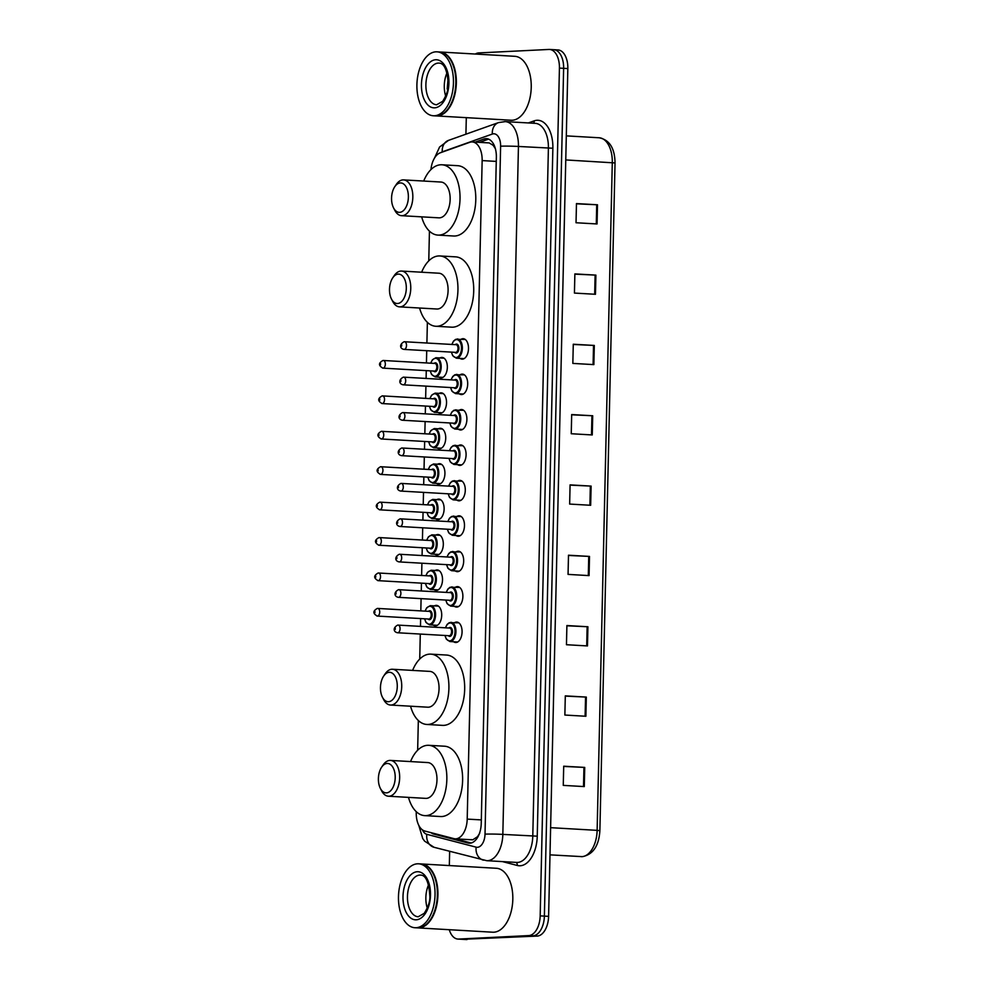 <?xml version="1.0" encoding="UTF-8"?>
<svg xmlns="http://www.w3.org/2000/svg" width="989" height="989" viewBox="0 0 989 989"><rect width="100%" height="100%" fill="white"/><g stroke="black" fill="none" stroke-linecap="round" stroke-linejoin="round"><path stroke-width="1.48" d="M434.394 605.898A10.249 5.835 93.3 0 1 436.1 605.367A10.249 5.835 93.3 0 1 436.458 605.367A10.249 5.835 93.3 0 1 441.7 615.615A10.249 5.835 93.3 0 1 435.63 625.827A10.249 5.835 93.3 0 1 435.271 625.827A10.249 5.835 93.3 0 1 433.281 625.073M435.197 570.468A10.249 5.835 93.3 0 1 436.903 569.948A10.249 5.835 93.3 0 1 437.262 569.948A10.249 5.835 93.3 0 1 442.503 580.197A10.249 5.835 93.3 0 1 436.433 590.408A10.249 5.835 93.3 0 1 436.075 590.408A10.249 5.835 93.3 0 1 434.084 589.654M436.001 535.049A10.249 5.835 93.3 0 1 437.707 534.53A10.249 5.835 93.3 0 1 438.065 534.53A10.249 5.835 93.3 0 1 443.307 544.778A10.249 5.835 93.3 0 1 437.237 554.99A10.249 5.835 93.3 0 1 436.878 554.99A10.249 5.835 93.3 0 1 434.888 554.236M436.804 499.63A10.249 5.835 93.3 0 1 438.51 499.111A10.249 5.835 93.3 0 1 438.869 499.111A10.249 5.835 93.3 0 1 444.11 509.36A10.249 5.835 93.3 0 1 438.04 519.571A10.249 5.835 93.3 0 1 437.682 519.571A10.249 5.835 93.3 0 1 435.692 518.805M437.608 464.212A10.249 5.835 93.3 0 1 439.314 463.693A10.249 5.835 93.3 0 1 439.672 463.693A10.249 5.835 93.3 0 1 444.914 473.941A10.249 5.835 93.3 0 1 438.844 484.153A10.249 5.835 93.3 0 1 438.486 484.153A10.249 5.835 93.3 0 1 436.495 483.386M438.411 428.793A10.249 5.835 93.3 0 1 440.117 428.274A10.249 5.835 93.3 0 1 440.476 428.274A10.249 5.835 93.3 0 1 445.718 438.523A10.249 5.835 93.3 0 1 439.648 448.734A10.249 5.835 93.3 0 1 439.289 448.722A10.249 5.835 93.3 0 1 437.299 447.968M439.215 393.375A10.249 5.835 93.3 0 1 440.921 392.843A10.249 5.835 93.3 0 1 441.279 392.856A10.249 5.835 93.3 0 1 446.521 403.104A10.249 5.835 93.3 0 1 440.451 413.303A10.249 5.835 93.3 0 1 440.093 413.303A10.249 5.835 93.3 0 1 438.102 412.549M440.018 357.956A10.249 5.835 93.3 0 1 441.724 357.425A10.249 5.835 93.3 0 1 442.083 357.425A10.249 5.835 93.3 0 1 447.325 367.685A10.249 5.835 93.3 0 1 441.255 377.885A10.249 5.835 93.3 0 1 440.896 377.885A10.249 5.835 93.3 0 1 438.906 377.13M455.546 587.157A10.249 5.835 93.3 0 1 457.252 586.625A10.249 5.835 93.3 0 1 457.61 586.625A10.249 5.835 93.3 0 1 462.864 596.886A10.249 5.835 93.3 0 1 456.794 607.085A10.249 5.835 93.3 0 1 456.436 607.085A10.249 5.835 93.3 0 1 454.446 606.331M456.349 551.738A10.249 5.835 93.3 0 1 458.055 551.207A10.249 5.835 93.3 0 1 458.414 551.207A10.249 5.835 93.3 0 1 463.668 561.468A10.249 5.835 93.3 0 1 457.598 571.667A10.249 5.835 93.3 0 1 457.239 571.667A10.249 5.835 93.3 0 1 455.249 570.913M457.153 516.307A10.249 5.835 93.3 0 1 458.859 515.788A10.249 5.835 93.3 0 1 459.217 515.788A10.249 5.835 93.3 0 1 464.471 526.037A10.249 5.835 93.3 0 1 458.402 536.248A10.249 5.835 93.3 0 1 458.043 536.248A10.249 5.835 93.3 0 1 456.053 535.494M457.956 480.889A10.249 5.835 93.3 0 1 459.662 480.37A10.249 5.835 93.3 0 1 460.021 480.37A10.249 5.835 93.3 0 1 465.275 490.618A10.249 5.835 93.3 0 1 459.205 500.83A10.249 5.835 93.3 0 1 458.847 500.83A10.249 5.835 93.3 0 1 456.856 500.075M454.742 622.576A10.249 5.835 93.3 0 1 456.448 622.044A10.249 5.835 93.3 0 1 456.807 622.056A10.249 5.835 93.3 0 1 462.061 632.305A10.249 5.835 93.3 0 1 455.991 642.504A10.249 5.835 93.3 0 1 455.632 642.504A10.249 5.835 93.3 0 1 453.642 641.75M458.76 445.47A10.249 5.835 93.3 0 1 460.466 444.951A10.249 5.835 93.3 0 1 460.825 444.951A10.249 5.835 93.3 0 1 466.079 455.2A10.249 5.835 93.3 0 1 460.009 465.411A10.249 5.835 93.3 0 1 459.65 465.411A10.249 5.835 93.3 0 1 457.66 464.657M459.564 410.052A10.249 5.835 93.3 0 1 461.282 409.533A10.249 5.835 93.3 0 1 461.628 409.533A10.249 5.835 93.3 0 1 466.882 419.781A10.249 5.835 93.3 0 1 460.812 429.992A10.249 5.835 93.3 0 1 460.454 429.992A10.249 5.835 93.3 0 1 458.463 429.226M460.367 374.633A10.249 5.835 93.3 0 1 462.086 374.114A10.249 5.835 93.3 0 1 462.432 374.114A10.249 5.835 93.3 0 1 467.686 384.362A10.249 5.835 93.3 0 1 461.616 394.574A10.249 5.835 93.3 0 1 461.257 394.562A10.249 5.835 93.3 0 1 459.267 393.807M461.183 339.215A10.249 5.835 93.3 0 1 462.889 338.695A10.249 5.835 93.3 0 1 463.235 338.695A10.249 5.835 93.3 0 1 468.489 348.944A10.249 5.835 93.3 0 1 462.419 359.143A10.249 5.835 93.3 0 1 462.061 359.143A10.249 5.835 93.3 0 1 460.07 358.389M470.987 839.612L472.791 839.797L477.477 836.719L479.714 833.257M416.258 811.672L416.245 812.612A19.211 10.941 -86.7 0 0 424.874 831.057L453.914 838.623A19.211 10.941 -86.7 0 0 455.138 838.82A19.211 10.941 -86.7 0 0 455.805 838.82A19.211 10.941 -86.7 0 0 467.204 819.102L482.15 160.589A19.211 10.941 -86.7 0 0 472.285 141.959A19.211 10.941 -86.7 0 0 469.713 142.342L440.266 152.813A19.211 10.941 -86.7 0 0 430.932 169.601M495.353 148.61A6.404 3.647 -86.7 0 0 495.254 148.535L493.165 145.334L489.184 142.923L472.285 141.959M429.436 231.154L428.769 260.873M427.372 322.315L426.902 343.01M426.729 350.699L426.444 362.951M426.271 370.628L426.098 378.428M425.925 386.118L425.641 398.369M425.468 406.046L425.295 413.859M425.122 421.537L424.837 433.788M424.664 441.465L424.491 449.278M424.318 456.955L424.034 469.206M423.861 476.896L423.688 484.697M423.515 492.374L423.23 504.625M423.057 512.314L422.884 520.115M422.711 527.805L422.427 540.043M422.254 547.733L422.08 555.534M421.907 563.223L421.623 575.462M421.45 583.151L421.277 590.952M421.091 598.642L420.82 610.881M420.646 618.57L420.473 626.371M420.288 634.06L419.732 659.057M418.335 720.511L417.655 750.231M431.031 832.664A19.211 10.941 -86.7 0 0 433.825 834.11L467.945 843.011A19.211 10.941 -86.7 0 0 469.169 843.197A19.211 10.941 -86.7 0 0 469.837 843.209A19.211 10.941 -86.7 0 0 481.235 823.478L496.354 157.288A19.211 10.941 -86.7 0 0 486.501 138.645A19.211 10.941 -86.7 0 0 483.918 139.029L475.227 142.119M475.313 54.036A19.211 10.941 93.3 0 1 478.725 52.924L548.895 49.45A19.211 10.941 93.3 0 1 549.563 49.45A19.211 10.941 93.3 0 1 559.428 68.093L540.179 915.863A19.211 10.941 93.3 0 1 528.781 935.582L458.612 939.068A19.211 10.941 93.3 0 1 457.944 939.068A19.211 10.941 93.3 0 1 449.253 929.709M449.327 865.573L449.649 851.356M465.918 134.183L466.301 117.654M553.098 49.697A19.211 10.941 93.3 0 1 553.766 49.697L557.969 49.932A19.211 10.941 93.3 0 1 567.834 68.575L548.598 916.346A19.211 10.941 93.3 0 1 537.188 936.076L462.815 939.303A19.211 10.941 93.3 0 1 462.147 939.303A19.211 10.941 93.3 0 0 462.815 939.303L532.984 935.829L458.612 939.068M548.598 916.346L544.383 916.111A19.211 10.941 93.3 0 1 532.984 935.829A19.211 10.941 93.3 0 0 544.383 916.111L563.631 68.328L544.383 916.111L540.179 915.863M553.766 49.697A19.211 10.941 93.3 0 1 563.631 68.328A19.211 10.941 93.3 0 0 553.766 49.697L549.563 49.45M479.43 142.367L488.121 139.276A19.211 10.941 93.3 0 1 488.578 139.128M471.172 842.999L455.163 838.82M576.463 203.821L597.492 204.785L576.463 203.573L576.031 222.748L597.059 223.959L597.492 204.785M574.869 274.138L595.897 275.115L574.869 273.904L574.436 293.078L595.465 294.289L595.897 275.115M573.274 344.469L594.302 345.445L573.274 344.234L572.841 363.408L593.87 364.62L594.302 345.445M571.679 414.799L592.708 415.763L571.679 414.564L571.246 433.738L592.263 434.95L592.708 415.763M563.693 766.438L584.722 767.415L563.705 766.203L563.26 785.377L584.289 786.589L584.722 767.415M565.288 696.108L586.316 697.084L565.3 695.873L564.867 715.047L585.884 716.259L586.316 697.084M566.882 625.79L587.911 626.754L566.895 625.543L566.462 644.729L587.478 645.928L587.911 626.754M568.49 555.459L589.506 556.424L568.49 555.212L568.057 574.399L589.073 575.61L589.506 556.424M570.084 485.129L591.113 486.094L570.084 484.882L569.652 504.069L590.668 505.28L591.113 486.094M467.018 939.55A19.211 10.941 93.3 0 1 466.351 939.55L457.944 939.068M421.227 863.953A32.019 18.222 93.3 0 1 421.487 863.966A32.019 18.222 93.3 0 1 437.892 896.009A32.019 18.222 93.3 0 1 418.916 927.905A32.019 18.222 93.3 0 1 417.803 927.892A32.019 18.222 93.3 0 1 417.543 927.88M421.487 863.966L496.379 868.28A32.019 18.222 93.3 0 1 512.784 900.311A32.019 18.222 93.3 0 1 493.808 932.207A32.019 18.222 93.3 0 1 492.695 932.207L417.803 927.892M433.108 873.683A31.697 18.049 93.3 0 1 433.17 873.806A31.697 18.049 93.3 0 1 430.536 919.461A31.697 18.049 93.3 0 1 430.462 919.572M418.594 863.805L420.955 863.941A32.019 18.222 93.3 0 1 433.046 873.571A32.019 18.222 93.3 0 1 430.388 919.683A32.019 18.222 93.3 0 1 418.396 927.867A32.019 18.222 93.3 0 1 417.284 927.867L414.91 927.731A32.019 18.222 93.3 0 1 398.505 895.7A32.019 18.222 93.3 0 1 417.482 863.805A32.019 18.222 93.3 0 1 418.594 863.805A32.019 18.222 93.3 0 1 434.999 895.836A32.019 18.222 93.3 0 1 416.035 927.731A32.019 18.222 93.3 0 1 414.91 927.731M427.285 908.125A20.88 11.88 93.3 0 1 428.633 884.698M387.132 763.459A14.724 8.382 93.3 0 1 395.204 777.75A14.724 8.382 93.3 0 1 386.464 792.869A14.724 8.382 93.3 0 1 380.394 788.443A14.724 8.382 93.3 0 1 381.606 767.229A14.724 8.382 93.3 0 1 387.132 763.459M381.606 767.229L383.114 765.004A17.926 10.211 93.3 0 1 389.827 760.417A17.926 10.211 93.3 0 1 390.457 760.417A17.926 10.211 93.3 0 1 399.643 778.355A17.926 10.211 93.3 0 1 389.023 796.219A17.926 10.211 93.3 0 1 388.393 796.219A17.926 10.211 93.3 0 1 381.63 790.829L380.394 788.443M388.393 796.219L425.703 798.37A17.926 10.211 -86.7 0 0 426.333 798.37A17.926 10.211 -86.7 0 0 436.953 780.506A17.926 10.211 -86.7 0 0 427.767 762.568L390.457 760.417M410.546 761.579A35.221 20.052 93.3 0 1 427.532 745.31A35.221 20.052 93.3 0 1 428.769 745.31A35.221 20.052 93.3 0 1 446.805 780.544A35.221 20.052 93.3 0 1 425.938 815.628A35.221 20.052 93.3 0 1 424.714 815.628A35.221 20.052 93.3 0 1 408.482 797.381M428.769 745.31L444.531 746.213A35.221 20.052 93.3 0 1 462.58 781.458A35.221 20.052 93.3 0 1 441.712 816.543A35.221 20.052 93.3 0 1 440.488 816.531L424.714 815.628M389.196 672.297A14.724 8.382 93.3 0 1 397.269 686.576A14.724 8.382 93.3 0 1 388.529 701.708A14.724 8.382 93.3 0 1 382.459 697.27A14.724 8.382 93.3 0 1 383.683 676.056A14.724 8.382 93.3 0 1 389.196 672.297M383.683 676.056L385.178 673.83A17.926 10.211 93.3 0 1 391.904 669.244A17.926 10.211 93.3 0 1 392.522 669.256A17.926 10.211 93.3 0 1 401.707 687.194A17.926 10.211 93.3 0 1 391.088 705.046A17.926 10.211 93.3 0 1 390.457 705.046A17.926 10.211 93.3 0 1 383.695 699.656L382.459 697.27M390.457 705.046L427.78 707.197A17.926 10.211 -86.7 0 0 428.398 707.197A17.926 10.211 -86.7 0 0 439.029 689.333A17.926 10.211 -86.7 0 0 429.844 671.395L392.522 669.256M412.611 670.406A35.221 20.052 93.3 0 1 429.609 654.137A35.221 20.052 93.3 0 1 430.833 654.137A35.221 20.052 93.3 0 1 448.87 689.37A35.221 20.052 93.3 0 1 428.014 724.467A35.221 20.052 93.3 0 1 426.778 724.455A35.221 20.052 93.3 0 1 410.546 706.208M430.833 654.137L446.595 655.052A35.221 20.052 93.3 0 1 464.645 690.285A35.221 20.052 93.3 0 1 443.777 725.37A35.221 20.052 93.3 0 1 442.553 725.37L426.778 724.455M398.233 274.101A14.724 8.382 93.3 0 1 406.306 288.392A14.724 8.382 93.3 0 1 397.566 303.512A14.724 8.382 93.3 0 1 391.496 299.086A14.724 8.382 93.3 0 1 392.72 277.872A14.724 8.382 93.3 0 1 398.233 274.101M392.72 277.872L394.215 275.647A17.926 10.211 93.3 0 1 400.941 271.06A17.926 10.211 93.3 0 1 401.559 271.06A17.926 10.211 93.3 0 1 410.744 288.998A17.926 10.211 93.3 0 1 400.125 306.862A17.926 10.211 93.3 0 1 399.494 306.862A17.926 10.211 93.3 0 1 392.732 301.472L391.496 299.086M399.494 306.862L436.817 309.013A17.926 10.211 -86.7 0 0 437.435 309.013A17.926 10.211 -86.7 0 0 448.066 291.149A17.926 10.211 -86.7 0 0 438.869 273.211L401.559 271.06M421.648 272.222A35.221 20.052 93.3 0 1 438.646 255.953A35.221 20.052 93.3 0 1 439.87 255.953A35.221 20.052 93.3 0 1 457.907 291.186A35.221 20.052 93.3 0 1 437.051 326.271A35.221 20.052 93.3 0 1 435.815 326.271A35.221 20.052 93.3 0 1 419.583 308.024M439.87 255.953L455.632 256.856A35.221 20.052 93.3 0 1 473.682 292.101A35.221 20.052 93.3 0 1 452.814 327.186A35.221 20.052 93.3 0 1 451.59 327.174L435.815 326.271M400.298 182.94A14.724 8.382 93.3 0 1 408.37 197.219A14.724 8.382 93.3 0 1 399.63 212.351A14.724 8.382 93.3 0 1 393.56 207.913A14.724 8.382 93.3 0 1 394.784 186.698A14.724 8.382 93.3 0 1 400.298 182.94M394.784 186.698L396.28 184.473A17.926 10.211 93.3 0 1 403.005 179.887A17.926 10.211 93.3 0 1 403.623 179.899A17.926 10.211 93.3 0 1 412.809 197.837A17.926 10.211 93.3 0 1 402.189 215.689A17.926 10.211 93.3 0 1 401.571 215.689A17.926 10.211 93.3 0 1 394.796 210.298L393.56 207.913M401.571 215.689L438.881 217.84A17.926 10.211 -86.7 0 0 439.512 217.84A17.926 10.211 -86.7 0 0 450.131 199.976A17.926 10.211 -86.7 0 0 440.946 182.038L403.623 179.899M423.712 181.049A35.221 20.052 93.3 0 1 440.711 164.78A35.221 20.052 93.3 0 1 441.935 164.78A35.221 20.052 93.3 0 1 459.984 200.013A35.221 20.052 93.3 0 1 439.116 235.11A35.221 20.052 93.3 0 1 437.892 235.098A35.221 20.052 93.3 0 1 421.66 216.851M441.935 164.78L457.709 165.682A35.221 20.052 93.3 0 1 475.746 200.928A35.221 20.052 93.3 0 1 454.878 236.012A35.221 20.052 93.3 0 1 453.654 236.012L437.892 235.098M439.648 51.984A32.019 18.222 93.3 0 1 439.907 51.997A32.019 18.222 93.3 0 1 456.312 84.028A32.019 18.222 93.3 0 1 437.348 115.923A32.019 18.222 93.3 0 1 436.236 115.923A32.019 18.222 93.3 0 1 435.964 115.911M439.907 51.997L514.799 56.311A32.019 18.222 93.3 0 1 531.204 88.342A32.019 18.222 93.3 0 1 512.24 120.238A32.019 18.222 93.3 0 1 511.128 120.238L436.236 115.923M451.54 61.714A31.697 18.049 93.3 0 1 451.602 61.837A31.697 18.049 93.3 0 1 448.969 107.492A31.697 18.049 93.3 0 1 448.895 107.603M437.027 51.836L439.388 51.972A32.019 18.222 93.3 0 1 451.478 61.59A32.019 18.222 93.3 0 1 448.821 107.714A32.019 18.222 93.3 0 1 436.817 115.898A32.019 18.222 93.3 0 1 435.704 115.898L433.343 115.762A32.019 18.222 93.3 0 1 416.938 83.719A32.019 18.222 93.3 0 1 435.902 51.824A32.019 18.222 93.3 0 1 437.027 51.836A32.019 18.222 93.3 0 1 453.419 83.867A32.019 18.222 93.3 0 1 434.455 115.762A32.019 18.222 93.3 0 1 433.343 115.762M445.718 96.156A20.88 11.88 93.3 0 1 447.065 72.729M448.128 78.106L447.176 89.01L448.314 84.139M448.277 79.8L447.176 89.01M493.326 143.652A19.211 15.354 70.4 0 0 493.165 145.334M477.477 836.719A19.211 15.688 104.6 0 0 477.502 837.584M481.322 819.906L467.204 819.102M496.268 161.405L482.15 160.589M422.439 829.882A12.808 7.294 -86.7 0 0 426.791 834.308L476.142 847.165A12.808 7.294 -86.7 0 0 477.415 847.301A12.808 7.294 -86.7 0 0 485.018 834.147L500.619 146.211A12.808 7.294 -86.7 0 0 493.61 133.787A12.808 7.294 -86.7 0 0 492.337 134.047L442.281 151.836A12.808 7.294 -86.7 0 0 440.871 152.59M500.619 146.211A12.808 0.643 -178.7 0 1 518.446 146.459L502.832 834.395A25.615 14.575 93.3 0 1 487.639 860.69A25.615 14.575 93.3 0 1 486.736 860.69L516.703 862.42A25.615 14.575 -86.7 0 0 517.593 862.42A25.615 14.575 -86.7 0 0 532.787 836.125L548.401 148.177A25.615 14.575 -86.7 0 0 535.259 123.341L505.292 121.61A25.615 14.575 93.3 0 1 518.446 146.459L552.863 148.239L537.25 836.175L502.832 834.395A12.808 0.643 -178.7 0 0 485.018 834.147M504.402 121.61A25.615 14.575 93.3 0 1 505.292 121.61L498.555 122.587A12.808 10.236 70.4 0 0 492.337 134.047M537.25 836.175A28.817 16.405 93.3 0 1 520.152 865.771A28.817 16.405 93.3 0 1 517.296 865.474L502.424 861.592M528.361 122.933L534.196 120.868A28.817 16.405 93.3 0 1 552.863 148.239M528.781 935.582L537.188 936.076M559.428 68.093L567.834 68.575M534.196 120.868A3.202 2.559 -109.6 0 1 533.43 123.229M515.875 862.371A3.202 2.621 -75.4 0 1 517.296 865.474M498.555 122.587L448.499 140.376A12.808 10.236 70.4 0 0 442.281 151.836M426.791 834.308A12.808 10.459 104.6 0 0 434.072 847.301L486.736 860.69M476.142 847.165A12.808 10.459 104.6 0 0 483.423 860.17M470.418 843.147L467.945 843.011M437.385 834.32L433.825 834.11M488.121 139.276L483.918 139.029M581.05 856.647A25.615 14.575 -86.7 0 0 581.94 856.647A25.615 14.575 -86.7 0 0 597.133 830.352L599.878 830.673C598.901 845.892 593.066 854.558 582.397 856.647L549.983 854.855M550.601 827.669L597.133 830.352L612.29 162.616A25.615 14.575 -86.7 0 0 599.136 137.768C609.496 139.82 614.799 148.214 615.034 162.938L565.757 159.934M590.334 486.056L589.901 505.231M588.739 556.387L588.307 575.561M587.145 626.717L586.712 645.891M585.55 697.047L585.105 716.221M583.955 767.365L583.51 786.552M591.929 415.726L591.496 434.9M593.524 345.396L593.091 364.57M595.118 275.066L594.686 294.252M596.713 204.748L596.28 223.922M419.855 875.067A20.88 11.88 93.3 0 1 420.585 875.08C425.863 875.129 428.966 882.324 429.869 896.664C430.054 901.461 428.175 907.024 424.232 913.341L418.186 916.766A20.88 11.88 93.3 0 1 407.48 895.873A20.88 11.88 93.3 0 1 419.855 875.067M417.296 871.729A24.082 13.71 93.3 0 1 430.499 895.082A24.082 13.71 93.3 0 1 416.208 919.807A24.082 13.71 93.3 0 1 403.005 896.454A24.082 13.71 93.3 0 1 417.296 871.729M438.288 63.098A20.88 11.88 93.3 0 1 439.005 63.098C444.296 63.148 447.387 70.355 448.289 84.695C448.474 89.492 446.595 95.043 442.652 101.36L436.606 104.785A20.88 11.88 93.3 0 1 425.913 83.904A20.88 11.88 93.3 0 1 438.288 63.098M435.729 59.748A24.082 13.71 93.3 0 1 448.919 83.113A24.082 13.71 93.3 0 1 434.641 107.838A24.082 13.71 93.3 0 1 421.438 84.473A24.082 13.71 93.3 0 1 435.729 59.748M450.663 622.353A9.606 5.464 93.3 0 1 450.996 622.353A9.606 5.464 93.3 0 1 455.917 631.971A9.606 5.464 93.3 0 1 450.218 641.54A9.606 5.464 93.3 0 1 449.884 641.54L446.299 639.067L444.951 635.482M445.087 635.482A8.963 5.106 -86.7 0 0 449.711 640.872A8.963 5.106 -86.7 0 0 455.027 631.662A8.963 5.106 -86.7 0 0 450.119 622.971A8.963 5.106 -86.7 0 0 445.532 627.817M448.821 628.003A4.488 2.547 93.3 0 1 450.02 627.446A4.488 2.547 93.3 0 1 452.468 631.786A4.488 2.547 93.3 0 1 449.81 636.397A4.488 2.547 93.3 0 1 448.376 635.68M449.031 635.704A3.845 2.188 -86.7 0 0 449.167 635.717A3.845 2.188 -86.7 0 0 449.303 635.717A3.845 2.188 -86.7 0 0 451.577 631.897A3.845 2.188 -86.7 0 0 449.612 628.052A3.845 2.188 -86.7 0 0 449.476 628.052M397.974 625.085A3.845 2.188 93.3 0 1 398.11 625.085A3.845 2.188 93.3 0 1 400.075 628.93A3.845 2.188 93.3 0 1 397.801 632.762A3.845 2.188 93.3 0 1 397.665 632.762A3.845 2.188 93.3 0 1 397.182 632.639M395.266 628.126L395.241 629.412L395.266 628.126M451.466 586.934A9.606 5.464 93.3 0 1 451.8 586.934A9.606 5.464 93.3 0 1 456.72 596.552A9.606 5.464 93.3 0 1 451.021 606.121A9.606 5.464 93.3 0 1 450.687 606.121L447.102 603.649L445.755 600.063M445.891 600.063A8.963 5.106 -86.7 0 0 450.514 605.441A8.963 5.106 -86.7 0 0 455.83 596.243A8.963 5.106 -86.7 0 0 450.922 587.54A8.963 5.106 -86.7 0 0 446.336 592.399M449.624 592.584A4.488 2.547 93.3 0 1 450.823 592.015A4.488 2.547 93.3 0 1 453.271 596.367A4.488 2.547 93.3 0 1 450.613 600.966A4.488 2.547 93.3 0 1 449.179 600.261M449.834 600.286A3.845 2.188 -86.7 0 0 449.97 600.298A3.845 2.188 -86.7 0 0 450.106 600.298A3.845 2.188 -86.7 0 0 452.381 596.478A3.845 2.188 -86.7 0 0 450.415 592.634A3.845 2.188 -86.7 0 0 450.279 592.634M398.777 589.667A3.845 2.188 93.3 0 1 398.913 589.667A3.845 2.188 93.3 0 1 400.879 593.511A3.845 2.188 93.3 0 1 398.604 597.331A3.845 2.188 93.3 0 1 398.468 597.331A3.845 2.188 93.3 0 1 397.986 597.208M396.07 592.708L396.045 593.993L396.07 592.708M452.27 551.516A9.606 5.464 93.3 0 1 452.603 551.516A9.606 5.464 93.3 0 1 457.524 561.122A9.606 5.464 93.3 0 1 451.825 570.702A9.606 5.464 93.3 0 1 451.491 570.69L447.906 568.23L446.558 564.645M446.694 564.645A8.963 5.106 -86.7 0 0 451.318 570.023A8.963 5.106 -86.7 0 0 456.634 560.825A8.963 5.106 -86.7 0 0 451.726 552.122A8.963 5.106 -86.7 0 0 447.139 556.98M450.428 557.166A4.488 2.547 93.3 0 1 451.627 556.597A4.488 2.547 93.3 0 1 454.075 560.948A4.488 2.547 93.3 0 1 451.417 565.547A4.488 2.547 93.3 0 1 449.995 564.83M450.638 564.867A3.845 2.188 -86.7 0 0 450.774 564.88A3.845 2.188 -86.7 0 0 450.91 564.88A3.845 2.188 -86.7 0 0 453.185 561.06A3.845 2.188 -86.7 0 0 451.219 557.215A3.845 2.188 -86.7 0 0 451.083 557.215M399.581 554.248A3.845 2.188 93.3 0 1 399.717 554.248A3.845 2.188 93.3 0 1 401.682 558.093A3.845 2.188 93.3 0 1 399.408 561.913A3.845 2.188 93.3 0 1 399.272 561.913A3.845 2.188 93.3 0 1 398.79 561.789M396.873 557.289L396.849 558.575L396.873 557.289M453.073 516.097A9.606 5.464 93.3 0 1 453.407 516.097A9.606 5.464 93.3 0 1 458.327 525.703A9.606 5.464 93.3 0 1 452.628 535.272A9.606 5.464 93.3 0 1 452.294 535.272L448.709 532.811L447.362 529.214M447.498 529.226A8.963 5.106 -86.7 0 0 452.121 534.604A8.963 5.106 -86.7 0 0 457.437 525.406A8.963 5.106 -86.7 0 0 452.529 516.703A8.963 5.106 -86.7 0 0 447.943 521.562M451.231 521.747A4.488 2.547 93.3 0 1 452.43 521.178A4.488 2.547 93.3 0 1 454.878 525.53A4.488 2.547 93.3 0 1 452.22 530.129A4.488 2.547 93.3 0 1 450.799 529.412M451.441 529.449A3.845 2.188 -86.7 0 0 451.577 529.461A3.845 2.188 -86.7 0 0 451.713 529.461A3.845 2.188 -86.7 0 0 453.988 525.629A3.845 2.188 -86.7 0 0 452.022 521.796A3.845 2.188 -86.7 0 0 451.886 521.784M400.384 518.829A3.845 2.188 93.3 0 1 400.52 518.829A3.845 2.188 93.3 0 1 402.486 522.674A3.845 2.188 93.3 0 1 400.211 526.494A3.845 2.188 93.3 0 1 400.075 526.494A3.845 2.188 93.3 0 1 399.593 526.371M397.677 521.871L397.652 523.144L397.677 521.871M453.877 480.679A9.606 5.464 93.3 0 1 454.211 480.679A9.606 5.464 93.3 0 1 459.131 490.284A9.606 5.464 93.3 0 1 453.432 499.853A9.606 5.464 93.3 0 1 453.098 499.853L449.513 497.393L448.165 493.795M448.301 493.808A8.963 5.106 -86.7 0 0 452.925 499.185A8.963 5.106 -86.7 0 0 458.241 489.988A8.963 5.106 -86.7 0 0 453.333 481.284A8.963 5.106 -86.7 0 0 448.746 486.131M452.035 486.328A4.488 2.547 93.3 0 1 453.234 485.76A4.488 2.547 93.3 0 1 455.682 490.111A4.488 2.547 93.3 0 1 453.024 494.71A4.488 2.547 93.3 0 1 451.602 493.993M452.245 494.03A3.845 2.188 -86.7 0 0 452.381 494.043A3.845 2.188 -86.7 0 0 452.517 494.043A3.845 2.188 -86.7 0 0 454.792 490.21A3.845 2.188 -86.7 0 0 452.826 486.365A3.845 2.188 -86.7 0 0 452.69 486.365M401.188 483.411A3.845 2.188 93.3 0 1 401.324 483.411A3.845 2.188 93.3 0 1 403.289 487.256A3.845 2.188 93.3 0 1 401.015 491.076A3.845 2.188 93.3 0 1 400.879 491.076A3.845 2.188 93.3 0 1 400.397 490.952M398.48 486.452L398.456 487.725L398.48 486.452M454.68 445.26A9.606 5.464 93.3 0 1 455.014 445.26A9.606 5.464 93.3 0 1 459.934 454.866A9.606 5.464 93.3 0 1 454.235 464.434A9.606 5.464 93.3 0 1 453.902 464.434L450.316 461.962L448.969 458.377M449.105 458.389A8.963 5.106 -86.7 0 0 453.728 463.767A8.963 5.106 -86.7 0 0 459.044 454.557A8.963 5.106 -86.7 0 0 454.136 445.866A8.963 5.106 -86.7 0 0 449.55 450.712M452.838 450.91A4.488 2.547 93.3 0 1 454.038 450.341A4.488 2.547 93.3 0 1 456.498 454.693A4.488 2.547 93.3 0 1 453.827 459.292A4.488 2.547 93.3 0 1 452.406 458.575M453.049 458.612A3.845 2.188 -86.7 0 0 453.185 458.624A3.845 2.188 -86.7 0 0 453.321 458.624A3.845 2.188 -86.7 0 0 455.595 454.792A3.845 2.188 -86.7 0 0 453.63 450.947A3.845 2.188 -86.7 0 0 453.494 450.947M401.991 447.98A3.845 2.188 93.3 0 1 402.127 447.98A3.845 2.188 93.3 0 1 404.093 451.825A3.845 2.188 93.3 0 1 401.818 455.657A3.845 2.188 93.3 0 1 401.682 455.657A3.845 2.188 93.3 0 1 401.2 455.533M399.284 451.033L399.259 452.307L399.284 451.033M455.484 409.842A9.606 5.464 93.3 0 1 455.818 409.842A9.606 5.464 93.3 0 1 460.738 419.447A9.606 5.464 93.3 0 1 455.039 429.016A9.606 5.464 93.3 0 1 454.705 429.016L451.12 426.543L449.772 422.958M449.908 422.971A8.963 5.106 -86.7 0 0 454.532 428.348A8.963 5.106 -86.7 0 0 459.848 419.138A8.963 5.106 -86.7 0 0 454.94 410.447A8.963 5.106 -86.7 0 0 450.354 415.293M453.642 415.491A4.488 2.547 93.3 0 1 454.841 414.923A4.488 2.547 93.3 0 1 457.301 419.274A4.488 2.547 93.3 0 1 454.631 423.873A4.488 2.547 93.3 0 1 453.209 423.156M453.852 423.181A3.845 2.188 -86.7 0 0 453.988 423.205A3.845 2.188 -86.7 0 0 454.124 423.205A3.845 2.188 -86.7 0 0 456.399 419.373A3.845 2.188 -86.7 0 0 454.433 415.528A3.845 2.188 -86.7 0 0 454.297 415.528M402.795 412.561A3.845 2.188 93.3 0 1 402.931 412.561A3.845 2.188 93.3 0 1 404.897 416.406A3.845 2.188 93.3 0 1 402.622 420.238A3.845 2.188 93.3 0 1 402.486 420.238A3.845 2.188 93.3 0 1 402.004 420.115M400.088 415.615L400.063 416.888L400.088 415.615M456.288 374.411A9.606 5.464 93.3 0 1 456.621 374.423A9.606 5.464 93.3 0 1 461.542 384.029A9.606 5.464 93.3 0 1 455.842 393.597A9.606 5.464 93.3 0 1 455.509 393.597L451.924 391.125L450.576 387.54M450.712 387.552A8.963 5.106 -86.7 0 0 455.336 392.93A8.963 5.106 -86.7 0 0 460.651 383.72A8.963 5.106 -86.7 0 0 455.744 375.029A8.963 5.106 -86.7 0 0 451.157 379.875M454.446 380.06A4.488 2.547 93.3 0 1 455.645 379.504A4.488 2.547 93.3 0 1 458.105 383.856A4.488 2.547 93.3 0 1 455.435 388.454A4.488 2.547 93.3 0 1 454.013 387.737M454.656 387.762A3.845 2.188 -86.7 0 0 454.792 387.787A3.845 2.188 -86.7 0 0 454.928 387.787A3.845 2.188 -86.7 0 0 457.202 383.955A3.845 2.188 -86.7 0 0 455.237 380.11A3.845 2.188 -86.7 0 0 455.101 380.11M403.599 377.143A3.845 2.188 93.3 0 1 403.735 377.143A3.845 2.188 93.3 0 1 405.7 380.988A3.845 2.188 93.3 0 1 403.425 384.82A3.845 2.188 93.3 0 1 403.289 384.82A3.845 2.188 93.3 0 1 402.807 384.696M400.891 380.196L400.866 381.47L400.891 380.196M457.091 338.992A9.606 5.464 93.3 0 1 457.425 338.992A9.606 5.464 93.3 0 1 462.345 348.61A9.606 5.464 93.3 0 1 456.658 358.179A9.606 5.464 93.3 0 1 456.312 358.179L452.727 355.706L451.38 352.121M451.516 352.121A8.963 5.106 -86.7 0 0 456.139 357.511A8.963 5.106 -86.7 0 0 461.467 348.301A8.963 5.106 -86.7 0 0 456.547 339.61A8.963 5.106 -86.7 0 0 451.961 344.456M455.249 344.642A4.488 2.547 93.3 0 1 456.448 344.085A4.488 2.547 93.3 0 1 458.908 348.425A4.488 2.547 93.3 0 1 456.238 353.036A4.488 2.547 93.3 0 1 454.816 352.319M455.459 352.344A3.845 2.188 -86.7 0 0 455.595 352.356A3.845 2.188 -86.7 0 0 455.731 352.368A3.845 2.188 -86.7 0 0 458.006 348.536A3.845 2.188 -86.7 0 0 456.04 344.691A3.845 2.188 -86.7 0 0 455.904 344.691M404.402 341.724A3.845 2.188 93.3 0 1 404.538 341.724A3.845 2.188 93.3 0 1 406.504 345.569A3.845 2.188 93.3 0 1 404.229 349.401A3.845 2.188 93.3 0 1 404.093 349.401A3.845 2.188 93.3 0 1 403.611 349.278M401.695 344.765L401.67 346.051L401.695 344.765M438.436 606.121L430.252 605.676A9.606 5.464 93.3 0 1 430.635 605.676A9.606 5.464 93.3 0 1 435.556 615.282A9.606 5.464 93.3 0 1 429.869 624.85A9.606 5.464 93.3 0 1 429.535 624.85L437.336 625.308M424.738 618.805A8.963 5.106 -86.7 0 0 429.35 624.183A8.963 5.106 -86.7 0 0 434.678 614.985A8.963 5.106 -86.7 0 0 429.758 606.282A8.963 5.106 -86.7 0 0 425.171 611.14M428.46 611.326A4.488 2.547 93.3 0 1 429.659 610.757A4.488 2.547 93.3 0 1 432.119 615.109A4.488 2.547 93.3 0 1 429.461 619.707A4.488 2.547 93.3 0 1 428.027 618.99M428.682 619.027A3.845 2.188 -86.7 0 0 428.806 619.04A3.845 2.188 -86.7 0 0 428.942 619.04A3.845 2.188 -86.7 0 0 431.216 615.207A3.845 2.188 -86.7 0 0 429.251 611.375A3.845 2.188 -86.7 0 0 429.115 611.363M377.613 608.408A3.845 2.188 93.3 0 1 377.749 608.408A3.845 2.188 93.3 0 1 379.714 612.253A3.845 2.188 93.3 0 1 377.439 616.073A3.845 2.188 93.3 0 1 377.303 616.073A3.845 2.188 93.3 0 1 376.821 615.949M374.88 612.723L374.918 611.449L374.88 612.723M439.24 570.702L431.056 570.257A9.606 5.464 93.3 0 1 431.439 570.257A9.606 5.464 93.3 0 1 436.359 579.863A9.606 5.464 93.3 0 1 430.672 589.432A9.606 5.464 93.3 0 1 430.339 589.432L438.139 589.889M425.542 583.386A8.963 5.106 -86.7 0 0 430.153 588.764A8.963 5.106 -86.7 0 0 435.481 579.566A8.963 5.106 -86.7 0 0 430.561 570.863A8.963 5.106 -86.7 0 0 425.975 575.709M429.263 575.907A4.488 2.547 93.3 0 1 430.462 575.338A4.488 2.547 93.3 0 1 432.922 579.69A4.488 2.547 93.3 0 1 430.264 584.289A4.488 2.547 93.3 0 1 428.83 583.572M429.486 583.609A3.845 2.188 -86.7 0 0 429.609 583.621A3.845 2.188 -86.7 0 0 429.745 583.621A3.845 2.188 -86.7 0 0 432.02 579.789A3.845 2.188 -86.7 0 0 430.054 575.944A3.845 2.188 -86.7 0 0 429.918 575.944M378.416 572.99A3.845 2.188 93.3 0 1 378.552 572.99A3.845 2.188 93.3 0 1 380.518 576.834A3.845 2.188 93.3 0 1 378.243 580.654A3.845 2.188 93.3 0 1 378.107 580.654A3.845 2.188 93.3 0 1 377.625 580.531M375.684 577.304L375.721 576.031L375.684 577.304M440.043 535.284L431.859 534.839A9.606 5.464 93.3 0 1 432.242 534.839A9.606 5.464 93.3 0 1 437.163 544.444A9.606 5.464 93.3 0 1 431.476 554.013A9.606 5.464 93.3 0 1 431.142 554.013L438.943 554.458M426.346 547.968A8.963 5.106 -86.7 0 0 430.957 553.346A8.963 5.106 -86.7 0 0 436.285 544.135A8.963 5.106 -86.7 0 0 431.365 535.445A8.963 5.106 -86.7 0 0 426.778 540.291M430.067 540.489A4.488 2.547 93.3 0 1 431.266 539.92A4.488 2.547 93.3 0 1 433.726 544.271A4.488 2.547 93.3 0 1 431.068 548.87A4.488 2.547 93.3 0 1 429.634 548.153M430.289 548.19A3.845 2.188 -86.7 0 0 430.413 548.203A3.845 2.188 -86.7 0 0 430.549 548.203A3.845 2.188 -86.7 0 0 432.823 544.37A3.845 2.188 -86.7 0 0 430.858 540.526A3.845 2.188 -86.7 0 0 430.722 540.526M379.22 537.559A3.845 2.188 93.3 0 1 379.356 537.571A3.845 2.188 93.3 0 1 381.321 541.403A3.845 2.188 93.3 0 1 379.047 545.236A3.845 2.188 93.3 0 1 378.911 545.236A3.845 2.188 93.3 0 1 378.428 545.112M376.488 541.885L376.525 540.612L376.488 541.885M440.847 499.865L432.663 499.42A9.606 5.464 93.3 0 1 433.046 499.42A9.606 5.464 93.3 0 1 437.966 509.026A9.606 5.464 93.3 0 1 432.28 518.595A9.606 5.464 93.3 0 1 431.946 518.595L439.746 519.04M427.149 512.549A8.963 5.106 -86.7 0 0 431.76 517.927A8.963 5.106 -86.7 0 0 437.089 508.717A8.963 5.106 -86.7 0 0 432.168 500.026A8.963 5.106 -86.7 0 0 427.582 504.872M430.883 505.07A4.488 2.547 93.3 0 1 432.069 504.501A4.488 2.547 93.3 0 1 434.53 508.853A4.488 2.547 93.3 0 1 431.872 513.452A4.488 2.547 93.3 0 1 430.438 512.735M431.093 512.772A3.845 2.188 -86.7 0 0 431.216 512.784A3.845 2.188 -86.7 0 0 431.352 512.784A3.845 2.188 -86.7 0 0 433.627 508.952A3.845 2.188 -86.7 0 0 431.661 505.107A3.845 2.188 -86.7 0 0 431.525 505.107M380.023 502.14A3.845 2.188 93.3 0 1 380.159 502.14A3.845 2.188 93.3 0 1 382.125 505.985A3.845 2.188 93.3 0 1 379.85 509.817A3.845 2.188 93.3 0 1 379.714 509.817A3.845 2.188 93.3 0 1 379.232 509.694M377.291 506.467L377.328 505.194L377.291 506.467M441.663 464.447L433.466 463.989A9.606 5.464 93.3 0 1 433.85 464.002A9.606 5.464 93.3 0 1 438.77 473.607A9.606 5.464 93.3 0 1 433.083 483.176A9.606 5.464 93.3 0 1 432.749 483.176L440.55 483.621M427.953 477.131A8.963 5.106 -86.7 0 0 432.564 482.508A8.963 5.106 -86.7 0 0 437.892 473.298A8.963 5.106 -86.7 0 0 432.972 464.607A8.963 5.106 -86.7 0 0 428.385 469.454M431.686 469.639A4.488 2.547 93.3 0 1 432.873 469.083A4.488 2.547 93.3 0 1 435.333 473.434A4.488 2.547 93.3 0 1 432.675 478.033A4.488 2.547 93.3 0 1 431.241 477.316M431.896 477.341A3.845 2.188 -86.7 0 0 432.02 477.366A3.845 2.188 -86.7 0 0 432.156 477.366A3.845 2.188 -86.7 0 0 434.431 473.533A3.845 2.188 -86.7 0 0 432.465 469.688A3.845 2.188 -86.7 0 0 432.329 469.688M380.827 466.721A3.845 2.188 93.3 0 1 380.963 466.721A3.845 2.188 93.3 0 1 382.928 470.566A3.845 2.188 93.3 0 1 380.654 474.399A3.845 2.188 93.3 0 1 380.518 474.399A3.845 2.188 93.3 0 1 380.036 474.275M378.095 471.048L378.132 469.775L378.095 471.048M442.466 429.028L434.27 428.571A9.606 5.464 93.3 0 1 434.653 428.571A9.606 5.464 93.3 0 1 439.573 438.189A9.606 5.464 93.3 0 1 433.887 447.757A9.606 5.464 93.3 0 1 433.553 447.757L441.354 448.202M428.756 441.712A8.963 5.106 -86.7 0 0 433.367 447.09A8.963 5.106 -86.7 0 0 438.696 437.88A8.963 5.106 -86.7 0 0 433.775 429.189A8.963 5.106 -86.7 0 0 429.189 434.035M432.49 434.22A4.488 2.547 93.3 0 1 433.677 433.664A4.488 2.547 93.3 0 1 436.137 438.003A4.488 2.547 93.3 0 1 433.479 442.615A4.488 2.547 93.3 0 1 432.045 441.898M432.7 441.922A3.845 2.188 -86.7 0 0 432.823 441.935A3.845 2.188 -86.7 0 0 432.959 441.947A3.845 2.188 -86.7 0 0 435.234 438.115A3.845 2.188 -86.7 0 0 433.269 434.27A3.845 2.188 -86.7 0 0 433.133 434.27M381.63 431.303A3.845 2.188 93.3 0 1 381.766 431.303A3.845 2.188 93.3 0 1 383.732 435.148A3.845 2.188 93.3 0 1 381.457 438.98A3.845 2.188 93.3 0 1 381.321 438.98A3.845 2.188 93.3 0 1 380.839 438.856M378.898 435.63L378.935 434.344L378.898 435.63M443.27 393.61L435.073 393.152A9.606 5.464 93.3 0 1 435.457 393.152A9.606 5.464 93.3 0 1 440.377 402.77A9.606 5.464 93.3 0 1 434.69 412.339A9.606 5.464 93.3 0 1 434.356 412.339L442.157 412.784M429.56 406.281A8.963 5.106 -86.7 0 0 434.171 411.671A8.963 5.106 -86.7 0 0 439.499 402.461A8.963 5.106 -86.7 0 0 434.579 393.77A8.963 5.106 -86.7 0 0 429.992 398.616M433.293 398.802A4.488 2.547 93.3 0 1 434.48 398.246A4.488 2.547 93.3 0 1 436.94 402.585A4.488 2.547 93.3 0 1 434.282 407.196A4.488 2.547 93.3 0 1 432.848 406.479M433.503 406.504A3.845 2.188 -86.7 0 0 433.627 406.516A3.845 2.188 -86.7 0 0 433.763 406.516A3.845 2.188 -86.7 0 0 436.038 402.696A3.845 2.188 -86.7 0 0 434.072 398.851A3.845 2.188 -86.7 0 0 433.936 398.851M382.434 395.884A3.845 2.188 93.3 0 1 382.57 395.884A3.845 2.188 93.3 0 1 384.536 399.729A3.845 2.188 93.3 0 1 382.261 403.561A3.845 2.188 93.3 0 1 382.125 403.561A3.845 2.188 93.3 0 1 381.643 403.438M379.702 400.211L379.739 398.926L379.702 400.211M444.073 358.191L435.877 357.734A9.606 5.464 93.3 0 1 436.26 357.734A9.606 5.464 93.3 0 1 441.181 367.352A9.606 5.464 93.3 0 1 435.494 376.92A9.606 5.464 93.3 0 1 435.16 376.92L442.961 377.365M430.363 370.863A8.963 5.106 -86.7 0 0 434.975 376.253A8.963 5.106 -86.7 0 0 440.303 367.043A8.963 5.106 -86.7 0 0 435.383 358.339A8.963 5.106 -86.7 0 0 430.796 363.198M434.097 363.383A4.488 2.547 93.3 0 1 435.284 362.815A4.488 2.547 93.3 0 1 437.744 367.166A4.488 2.547 93.3 0 1 435.086 371.765A4.488 2.547 93.3 0 1 433.652 371.06M434.307 371.085A3.845 2.188 -86.7 0 0 434.431 371.098A3.845 2.188 -86.7 0 0 434.567 371.098A3.845 2.188 -86.7 0 0 436.841 367.278A3.845 2.188 -86.7 0 0 434.876 363.433A3.845 2.188 -86.7 0 0 434.74 363.433M383.238 360.466A3.845 2.188 93.3 0 1 383.373 360.466A3.845 2.188 93.3 0 1 385.339 364.311A3.845 2.188 93.3 0 1 383.064 368.143A3.845 2.188 93.3 0 1 382.928 368.131A3.845 2.188 93.3 0 1 382.446 368.007M380.505 364.793L380.542 363.507L380.505 364.793M472.173 839.797L455.138 838.82M448.499 140.376L439.586 147.015L434.53 158.017M418.804 825.395L422.748 838.561L424.602 841.144L434.072 847.301M615.034 162.938L599.878 830.673M599.136 137.768L566.301 135.876M445.396 627.805L447.102 624.442L449.204 622.711L458.797 622.81M449.167 635.717L397.665 632.762C393.622 632.194 392.46 627.83 397.739 625.085L449.612 628.052M449.884 641.54L457.697 641.985M446.2 592.386L447.906 589.024L450.007 587.293L459.601 587.392M449.97 600.298L398.468 597.331C394.426 596.775 393.263 592.411 398.542 589.667L450.415 592.634M450.687 606.121L458.5 606.566M447.003 556.968L448.709 553.605L450.811 551.874L460.404 551.961M450.774 564.88L399.272 561.913C395.229 561.356 394.067 556.992 399.346 554.248L451.219 557.215M451.491 570.69L459.304 571.148M447.807 521.549L449.513 518.187L451.614 516.456L461.208 516.542M451.577 529.461L400.075 526.494C396.033 525.938 394.871 521.574 400.149 518.829L452.022 521.796M452.294 535.272L460.108 535.729M448.61 486.131L450.316 482.768L452.418 481.025L462.011 481.124M452.381 494.043L400.879 491.076C396.836 490.507 395.674 486.155 400.953 483.398L452.826 486.365M453.098 499.853L460.911 500.31M449.414 450.712L451.12 447.349L453.222 445.606L462.815 445.705M453.185 458.624L401.682 455.657C397.64 455.088 396.49 450.737 401.757 447.98L453.63 450.947M453.902 464.434L461.715 464.879M450.218 415.293L451.924 411.931L454.025 410.188L463.618 410.287M453.988 423.205L402.486 420.238C398.443 419.67 397.294 415.318 402.56 412.561L454.433 415.528M454.705 429.016L462.518 429.461M451.021 379.863L452.727 376.512L454.829 374.769L464.422 374.868M454.792 387.787L403.289 384.82C399.247 384.251 398.097 379.9 403.364 377.143L455.237 380.11M455.509 393.597L463.322 394.042M451.825 344.444L453.531 341.081L455.632 339.351L465.226 339.45M455.595 352.356L404.093 349.401C400.051 348.833 398.901 344.469 404.167 341.724L456.04 344.691M456.312 358.179L464.125 358.624M429.251 611.375L377.378 608.408C372.754 610.979 372.729 613.539 377.303 616.073L428.806 619.04M430.252 605.676L426.766 607.728L425.035 611.128M424.602 618.793L425.913 622.341L429.535 624.85M430.054 575.944L378.181 572.99C373.558 575.561 373.533 578.12 378.107 580.654L429.609 583.621M431.056 570.257L427.569 572.31L425.839 575.709M425.406 583.374L426.716 586.922L430.339 589.432M430.858 540.526L378.985 537.559C374.361 540.142 374.337 542.701 378.911 545.236L430.413 548.203M431.859 534.839L428.373 536.891L426.642 540.291M426.21 547.955L427.52 551.503L431.142 554.013M431.661 505.107L379.788 502.14C375.165 504.724 375.14 507.27 379.714 509.817L431.216 512.784M432.663 499.42L429.177 501.472L427.446 504.872M427.013 512.537L428.324 516.085L431.946 518.595M432.465 469.688L380.592 466.721C375.968 469.293 375.944 471.852 380.518 474.399L432.02 477.366M433.466 463.989L429.992 466.054L428.249 469.441M427.817 477.118L429.127 480.666L432.749 483.176M433.269 434.27L381.395 431.303C376.772 433.874 376.747 436.433 381.321 438.98L432.823 441.935M434.27 428.571L430.796 430.635L429.053 434.023M428.62 441.7L429.931 445.248L433.553 447.757M434.072 398.851L382.199 395.884C377.575 398.456 377.551 401.015 382.125 403.561L433.627 406.516M435.073 393.152L431.6 395.217L429.856 398.604M429.424 406.281L430.734 409.817L434.356 412.339M434.876 363.433L383.003 360.466C378.379 363.037 378.354 365.596 382.928 368.131L434.431 371.098M435.877 357.734L432.403 359.798L430.66 363.186M430.227 370.863L431.538 374.398L435.16 376.92"/></g></svg>
